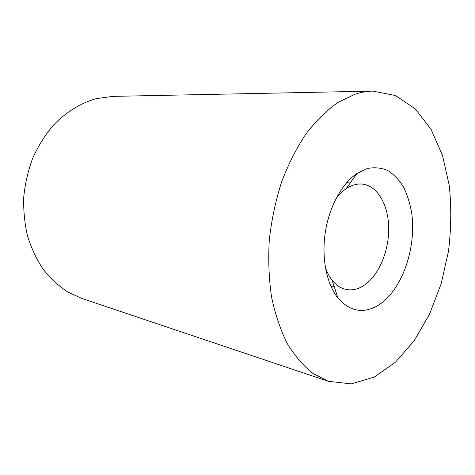 <?xml version="1.0" encoding="UTF-8"?>
<svg xmlns="http://www.w3.org/2000/svg" width="475" height="475" viewBox="0 0 475 475"><rect width="100%" height="100%" fill="white"/><g stroke="black" fill="none" stroke-linecap="round" stroke-linejoin="round"><path stroke-width="0.71" d="M328.296 381.288L81.843 298.46L67.539 291.858C58.49 285.861 50.338 278.291 43.088 269.147C36.51 259.202 31.314 248.14 27.508 235.968C24.599 223.339 23.346 210.324 23.75 196.917C25.128 183.528 28.126 170.59 32.733 158.098C38.202 146.098 44.935 135.286 52.933 125.667C65.639 112.278 80.572 103.087 96.217 98.634L112.789 96.377L372.738 91.117L395.449 95.517L415.203 108.781L431.08 129.354L442.534 155.533L449.285 185.63C451.476 207.082 451.214 228.944 448.495 251.204L441.192 283.688L429.62 314.017L414.176 340.712L395.414 362.259L374.104 377.138L351.286 383.883L328.296 381.288L313.138 373.593C303.537 366.077 294.939 356.102 287.333 343.674C280.488 329.929 275.215 314.325 271.528 296.851C268.88 278.57 268.137 259.528 269.301 239.738C271.581 219.889 275.672 200.652 281.574 182.026C288.414 164.136 296.572 148.058 306.043 133.784C316.071 120.828 326.705 110.378 337.945 102.44L354.932 94.252C360.964 92.275 366.902 91.23 372.738 91.117M378.296 305.3C363.411 314.058 349.944 311.612 337.885 297.973C326.586 283.902 321.379 258.062 325.31 232.34C329.258 206.619 341.958 183.522 356.951 173.476L367.496 168.482C374.591 167.117 381.33 167.788 387.719 170.501C393.751 174.301 398.97 179.722 403.376 186.77C407.218 194.578 409.996 203.353 411.712 213.109C416.729 248.122 401.791 290.742 378.296 305.3M325.375 267.478C327.115 272.442 329.353 276.67 332.096 280.155C336.116 285.172 340.735 288.254 345.948 289.412C351.47 290.546 356.974 289.53 362.461 286.366C377.649 277.513 388.704 252.866 388.728 229.199C388.841 205.533 377.69 185.505 362.087 184.062C356.767 183.605 351.435 185.167 346.097 188.747C342.439 191.253 339.037 194.613 335.89 198.835M350.188 182.994L346.667 182.679M334.275 286.864L330.826 286.11M332.096 280.155L337.885 297.973M346.097 188.747L356.951 173.476"/></g></svg>
